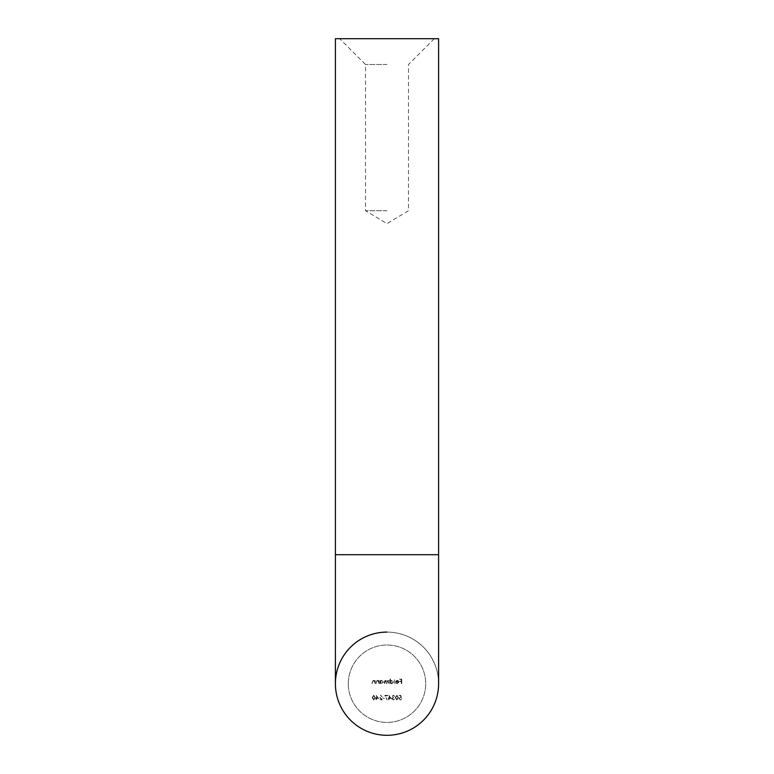 <?xml version="1.0" encoding="UTF-8"?>
<svg xmlns="http://www.w3.org/2000/svg" width="774" height="774" viewBox="0 0 774 774"><rect width="100%" height="100%" fill="white"/><g stroke="black" fill="none" stroke-linecap="round" stroke-linejoin="round"><path stroke-width="0.58" stroke-dasharray="3.87 2.9" d="M438.597 683.703A51.597 51.597 0 0 0 387 632.097A51.597 51.597 0 0 1 438.597 683.703A51.597 51.597 0 0 0 387 632.097A51.597 51.597 0 0 0 335.403 683.703A51.597 51.597 0 0 1 387 632.097A51.597 51.597 0 0 1 438.597 683.703A51.597 51.597 0 0 1 387 735.3A51.597 51.597 0 0 1 335.403 683.703A51.597 51.597 0 0 1 387 632.097A51.597 51.597 0 0 1 438.597 683.703A51.597 51.597 0 0 1 387 735.3A51.597 51.597 0 0 1 335.403 683.703A51.597 51.597 0 0 1 387 632.097A51.597 51.597 0 0 1 438.597 683.703A51.597 51.597 0 0 1 387 735.3A51.597 51.597 0 0 1 335.403 683.703A51.597 51.597 0 0 1 387 632.097A51.597 51.597 0 0 1 438.597 683.703A51.597 51.597 0 0 1 387 735.3A51.597 51.597 0 0 1 335.403 683.703A51.597 51.597 0 0 1 387 632.097A51.597 51.597 0 0 1 438.597 683.703A51.597 51.597 0 0 1 387 735.3A51.597 51.597 0 0 1 335.403 683.703A51.597 51.597 0 0 1 387 632.097A51.597 51.597 0 0 1 438.597 683.703A51.597 51.597 0 0 1 387 735.3A51.597 51.597 0 0 1 335.403 683.703A51.597 51.597 0 0 1 387 632.097A51.597 51.597 0 0 1 438.597 683.703A51.597 51.597 0 0 1 387 735.3A51.597 51.597 0 0 1 335.403 683.703A51.597 51.597 0 0 0 387 735.3A51.597 51.597 0 0 0 438.597 683.703M387 210.702L365.502 210.702L387 210.702M387 64.503L365.502 64.503L387 64.503M438.597 38.7L335.403 38.7M348.3 683.703A38.7 38.7 0 0 1 387 645.003A38.7 38.7 0 0 1 425.7 683.703A38.7 38.7 0 0 1 387 722.403A38.7 38.7 0 0 1 348.3 683.703A38.7 38.7 0 0 1 387 645.003A38.7 38.7 0 0 1 425.7 683.703A38.7 38.7 0 0 1 387 722.403A38.7 38.7 0 0 1 348.3 683.703A38.7 38.7 0 0 1 387 645.003A38.7 38.7 0 0 1 425.7 683.703A38.7 38.7 0 0 1 387 722.403A38.7 38.7 0 0 1 348.3 683.703A38.7 38.7 0 0 1 387 645.003A38.7 38.7 0 0 1 425.7 683.703A38.7 38.7 0 0 1 387 722.403A38.7 38.7 0 0 1 348.3 683.703M378.921 683.703L378.921 680.375L378.515 680.975L377.248 680.317L376 682L376 683.703L376.454 681.381L377.315 680.723L378.447 681.604L378.921 683.703L378.921 680.375L378.515 680.975L377.248 680.317L376 682L376 683.703L376.454 681.381L377.315 680.723L378.447 681.604L378.921 683.703M400.884 695.333L399.016 695.333L400.564 695.797L400.816 696.997L398.842 698.4L400.429 700.006L401.822 698.719L400.41 699.532L399.249 698.38L400.352 697.374L401.348 697.606L400.884 695.333L399.016 695.333L400.564 695.797L400.816 696.997L398.842 698.4L400.429 700.006L401.822 698.719L400.41 699.532L399.249 698.38L400.352 697.374L401.348 697.606L400.884 695.333M390.473 679.03L390.067 683.703L390.473 683.123L391.828 683.761L393.56 682.029L391.818 680.317L390.473 681.014L390.067 679.03L390.067 683.703L390.473 683.123L391.828 683.761L393.56 682.029L391.818 680.317L390.473 681.014L390.473 679.03M397.314 683.345L395.727 682.842L397.256 683.761L398.929 682.049L398.552 680.936L397.246 680.317L395.911 680.975L395.543 682.126L398.523 682.126L397.314 683.345L395.727 682.842L397.256 683.761L398.929 682.049L398.552 680.936L397.246 680.317L395.911 680.975L395.543 682.126L398.523 682.126L397.314 683.345M393.337 695.681L394.701 696.387L393.347 695.216L392.021 696.397L392.553 697.335L391.779 698.535L393.356 700.006L394.875 698.661L393.347 699.532L392.195 698.574L393.589 697.606L392.428 696.397L393.337 695.681L394.701 696.387L393.347 695.216L392.021 696.397L392.553 697.335L391.779 698.535L393.356 700.006L394.875 698.661L393.347 699.532L392.195 698.574L393.589 697.606L392.428 696.397L393.337 695.681M387.581 695.797L384.784 695.333L387.174 700.006L385.471 695.797L387.581 695.333L384.784 695.333L387.174 700.006L385.471 695.797L387.581 695.797M380.634 695.681L382.095 696.735L380.614 695.216L379.241 696.571L381.301 699.415L379.183 699.889L382.279 699.889L379.647 696.61L380.634 695.681L382.095 696.735L380.614 695.216L379.241 696.571L381.301 699.415L379.183 699.889L382.279 699.889L379.647 696.61L380.634 695.681M373.755 700.006L375.274 697.616L373.755 695.216L372.178 697.616L373.755 700.006L375.274 697.616L373.755 695.216L372.178 697.616L373.755 700.006M401.735 683.703L401.735 679.146L399.519 679.146L401.319 679.62L401.319 681.014L399.519 681.014L401.319 681.488L401.319 683.703L401.735 679.146L399.519 679.146L401.319 679.62L401.319 681.014L399.519 681.488L401.319 681.488L401.735 683.703M378.776 698.835L376.203 695.216L376.203 698.371L375.68 698.371L376.203 699.889L376.619 698.835L378.776 698.835L376.203 695.216L376.203 698.371L375.68 698.371L376.203 699.889L376.619 698.835L378.776 698.835M384.378 698.371L382.627 697.896L384.378 698.371M391.373 698.835L388.809 695.216L388.809 698.371L388.287 698.371L388.809 699.889L389.216 698.835L391.373 698.835L388.809 695.216L388.809 698.371L388.287 698.371L388.809 699.889L389.216 698.835L391.373 698.835M396.859 700.006L398.378 697.616L396.859 695.216L395.282 697.616L396.859 700.006L398.378 697.616L396.859 695.216L395.282 697.616L396.859 700.006M394.788 683.703L394.382 679.03L394.788 683.703M389.128 683.703L389.128 680.375L386.516 681.12L385.297 680.317L384.175 681.894L384.581 683.703L385.365 680.723L386.855 683.703L387.648 680.723L389.128 683.703L389.128 680.375L386.516 681.12L385.297 680.317L384.175 681.894L384.581 683.703L385.365 680.723L386.855 683.703L387.648 680.723L389.128 683.703M375.071 683.703L375.071 680.375L374.664 680.975L373.397 680.317L372.149 682L372.149 683.703L372.604 681.381L373.465 680.723L374.597 681.604L375.071 683.703L375.071 680.375L374.664 680.975L373.397 680.317L372.149 682L372.149 683.703L372.604 681.381L373.465 680.723L374.597 681.604L375.071 683.703M380.257 680.375L379.85 683.703L380.257 683.123L381.621 683.761L383.353 682.029L381.611 680.317L380.257 680.994L379.85 680.375L379.85 683.703L380.257 683.123L381.621 683.761L383.353 682.029L381.611 680.317L380.257 680.994L380.257 680.375M387 632.097A51.597 51.597 0 0 0 335.403 683.703A51.597 51.597 0 0 1 387 632.097M387 38.7L434.301 38.7L387 38.7M372.584 697.606L373.736 695.681L374.868 697.606L373.736 699.532L372.584 697.606L373.736 695.681L374.868 697.606L373.736 699.532L372.584 697.606M377.973 698.371L376.619 698.371L376.619 696.387L377.973 698.371L376.619 698.371L376.619 696.387L377.973 698.371M390.57 698.371L389.216 698.371L389.216 696.387L390.57 698.371L389.216 698.371L389.216 696.387L390.57 698.371M395.698 697.606L396.839 695.681L397.971 697.606L396.839 699.532L395.698 697.606L396.839 695.681L397.971 697.606L396.839 699.532L395.698 697.606M398.484 681.72L395.959 681.72L397.226 680.723L398.484 681.72L395.959 681.72L397.226 680.723L398.484 681.72M391.818 683.345L390.473 682.049L391.808 680.723L393.153 682.029L391.818 683.345L390.473 682.049L391.808 680.723L393.153 682.029L391.818 683.345M381.601 683.345L380.257 682.049L381.601 680.723L382.946 682.029L381.601 683.345L380.257 682.049L381.601 680.723L382.946 682.029L381.601 683.345M438.597 554.697L335.403 554.697M434.301 38.7L408.498 64.503L408.498 210.702L387 223.618L365.502 210.702L365.502 64.503L339.699 38.7"/><path stroke-width="1.16" d="M335.403 554.697L438.597 554.697L438.597 38.7L335.403 38.7L335.403 683.703A51.597 51.597 0 0 0 387 735.3A51.597 51.597 0 0 0 438.597 683.703A51.597 51.597 0 0 1 387 735.3A51.597 51.597 0 0 1 335.403 683.703A51.597 51.597 0 0 1 387 632.097M335.403 683.703A51.597 51.597 0 0 0 387 735.3M438.597 554.697L438.597 683.703"/></g></svg>

